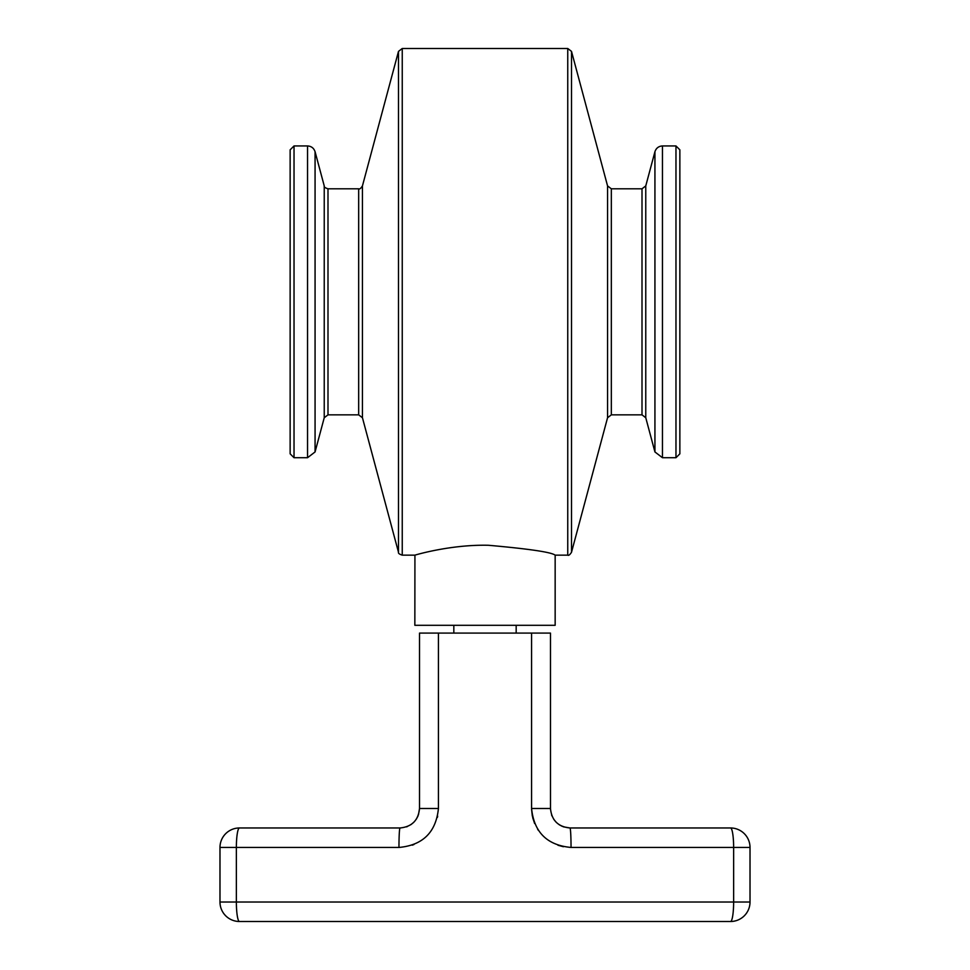 <?xml version="1.0" encoding="UTF-8"?>
<svg xmlns="http://www.w3.org/2000/svg" width="970" height="970" viewBox="0 0 970 970"><rect width="100%" height="100%" fill="white"/><g stroke="black" fill="none" stroke-linecap="round" stroke-linejoin="round"><path stroke-width="1.45" d="M327.993 188.798L327.993 414.845L324.235 417.743L324.235 185.913C323.834 186.907 325.095 187.865 327.993 188.798L358.67 188.798C359.53 189.441 360.779 188.471 362.44 185.913L398.488 51.386L402.247 48.5L567.753 48.5L571.512 51.386L571.512 552.257L607.559 417.743L607.559 185.913L571.512 51.386M414.93 555.131C415.972 554.84 450.856 544.4 488.431 545.273C529.244 548.911 551.481 552.209 555.155 555.155L555.155 625.298L414.845 625.298L414.93 555.131M362.44 185.913L362.44 417.743L358.67 414.845L358.67 188.798M607.559 185.913L611.33 188.798L611.33 414.845L607.559 417.743M611.33 188.798L642.007 188.798L645.765 185.913L654.932 151.708C656.156 148.107 658.666 146.179 662.462 145.936L675.969 145.936L679.861 149.829L679.861 453.827L675.969 457.719L675.969 145.936M645.765 185.913L645.765 417.743L642.007 414.845L642.007 188.798M324.235 417.743L315.068 451.947L315.068 151.708C313.843 148.107 311.334 146.179 307.538 145.936L307.538 457.719L315.068 451.947M294.031 145.936L290.139 149.829L290.139 453.827L294.031 457.719L294.031 145.936L307.538 145.936M516.173 625.298L516.173 633.095M571.039 847.453C547.201 845.282 534.046 832.296 531.572 808.483L531.572 633.095L419.525 633.095L419.525 808.483C418.361 820.317 411.862 826.816 400.04 827.968L239.469 827.968A19.485 3.104 90 0 0 236.365 847.453L236.365 902.015A19.485 3.104 90 0 0 239.469 921.5L730.531 921.5A19.485 3.104 -90 0 0 733.635 902.015L733.635 847.453A19.485 3.104 -90 0 0 730.531 827.968L569.96 827.968A19.485 1.079 90 0 1 571.039 847.453L750.016 847.453A19.485 19.485 0 0 0 730.531 827.968M438.428 808.919L438.428 808.483C436.003 832.248 422.847 845.234 398.961 847.453A19.485 1.079 -90 0 1 400.04 827.968L400.671 827.956M730.531 921.5A19.485 19.485 0 0 0 750.016 902.015L750.016 847.453M239.469 827.968A19.485 19.485 0 0 0 219.984 847.453L219.984 902.015A19.485 19.485 -0 0 0 239.469 921.5M531.572 633.095L550.475 633.095L550.487 809.186M563.473 826.852L569.96 827.968C558.126 826.816 551.639 820.317 550.475 808.483L531.572 808.483M398.961 847.453L219.984 847.453L219.984 902.015L750.016 902.015M406.527 826.852L407.485 826.488M410.88 824.67L413.814 822.257M416.239 819.298L418.046 815.928M418.434 814.885L419.525 808.483L438.428 808.483L438.428 633.095M412.286 845.161L413.972 844.518M437.373 817.431L437.664 816.134M531.572 809.222L532.336 816.134M532.639 817.48L534.615 823.494M537.635 829.229L538.289 830.235M557.98 845.258L563.437 846.725M551.566 814.885L551.942 815.903M553.761 819.31L556.186 822.257M559.156 824.694L562.491 826.476M402.247 48.5L402.247 555.155L414.845 555.155M555.155 555.155L567.753 555.155L567.753 48.5M398.488 51.386L398.488 552.257C398.088 553.252 399.349 554.209 402.247 555.155M645.765 417.743L654.932 451.947L654.932 151.708M654.932 451.947L662.462 457.719L662.462 145.936M567.753 555.155C568.602 555.786 569.863 554.828 571.512 552.257M362.44 417.743L398.488 552.257M327.993 414.845L358.67 414.845M611.33 414.845L642.007 414.845M324.235 185.913L315.068 151.708M294.031 457.719L307.538 457.719M662.462 457.719L675.969 457.719M453.827 625.298L453.827 633.095"/></g></svg>
